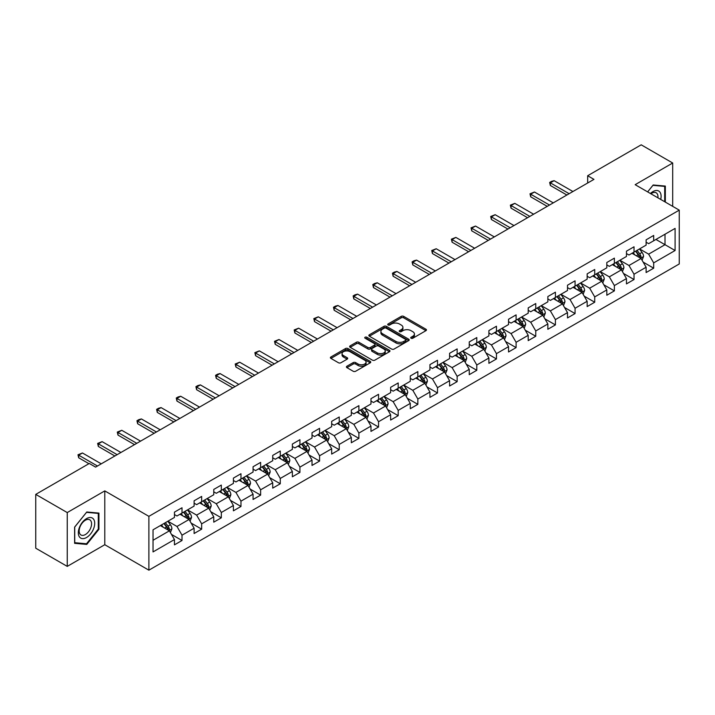 <?xml version="1.0" encoding="UTF-8"?>
<svg xmlns="http://www.w3.org/2000/svg" width="715" height="715" viewBox="0 0 715 715"><rect width="100%" height="100%" fill="white"/><g stroke="black" fill="none" stroke-linecap="round" stroke-linejoin="round"><path stroke-width="1.07" d="M411.08 338.249A1.224 0.706 0 0 0 412.805 338.249L425.943 330.661A1.752 1.01 0 0 0 426.462 329.946A1.752 1.01 0 0 0 425.943 329.231L403.689 316.379A1.752 1.01 0 0 0 401.213 316.379L388.075 323.967A1.224 0.706 0 0 0 387.718 324.467A1.224 0.706 0 0 0 388.075 324.968A1.224 0.706 0 0 0 389.809 324.968L391.507 323.984A5.595 3.226 0 0 1 399.426 323.984L401.276 325.057A5.595 3.226 0 0 1 402.911 327.345A5.595 3.226 0 0 1 401.276 329.624L399.578 330.607A1.224 0.706 0 0 0 399.22 331.108A1.224 0.706 0 0 0 399.578 331.608A1.224 0.706 0 0 0 401.312 331.608L403.01 330.625A5.595 3.226 0 0 1 410.919 330.625L412.778 331.697A5.595 3.226 0 0 1 414.414 333.977A5.595 3.226 0 0 1 412.778 336.264L411.08 337.248A1.224 0.706 0 0 0 410.714 337.748A1.224 0.706 0 0 0 411.08 338.249L411.08 337.248M346.927 366.214A1.752 1.01 0 0 0 346.418 366.929A1.752 1.01 0 0 0 346.927 367.644L353.174 371.246A1.752 1.01 0 0 0 355.65 371.246L370.236 362.827A1.752 1.01 0 0 0 370.754 362.112A1.752 1.01 0 0 0 370.236 361.397L347.982 348.545A1.752 1.01 0 0 0 345.506 348.545L330.92 356.973A1.752 1.01 0 0 0 330.401 357.679A1.752 1.01 0 0 0 330.92 358.394L338.463 362.755A1.752 1.01 0 0 0 340.93 362.755L347.177 359.144A1.752 1.01 0 0 0 347.687 358.43A1.752 1.01 0 0 0 347.177 357.715L343.432 355.561A4.674 2.699 0 0 1 342.065 353.648A4.674 2.699 0 0 1 344.952 351.154A4.674 2.699 0 0 1 350.055 351.735L364.704 360.199A4.674 2.699 0 0 1 366.071 362.112A4.674 2.699 0 0 1 363.184 364.605A4.674 2.699 0 0 1 358.09 364.015L355.65 362.612A1.752 1.01 0 0 0 353.174 362.612L346.927 366.214L346.927 367.644M104.783 490.892L67.246 512.566L35.75 494.387L35.75 548.208L67.246 566.387L104.783 544.714L148.881 570.177L148.881 516.346L104.783 490.892L104.783 544.714M672.699 206.358L672.699 163.011L635.161 184.684L679.25 210.139L148.881 516.346M672.699 163.011L641.203 144.823L587.667 175.738L587.667 183.013M35.75 494.387L89.295 463.472L95.587 467.11L593.959 179.376L587.667 175.738M391.632 349.045A1.752 1.01 0 0 0 394.108 349.045L408.694 340.617A1.752 1.01 0 0 0 409.212 339.902A1.752 1.01 0 0 0 408.694 339.196L386.44 326.344A1.752 1.01 0 0 0 383.964 326.344L369.369 334.763A1.752 1.01 0 0 0 368.86 335.478A1.752 1.01 0 0 0 369.369 336.193L391.632 349.045M365.597 338.508A1.224 0.706 0 0 1 366.84 338.687L389.443 351.735L374.875 360.146A1.752 1.01 0 0 1 372.399 360.146L350.144 347.293L350.144 345.863A1.752 1.01 0 0 0 349.635 346.578A1.752 1.01 0 0 0 350.144 347.293M350.144 345.863L356.392 342.262A1.752 1.01 0 0 1 358.858 342.262L367.885 347.472A1.752 1.01 0 0 0 370.361 347.472L374.508 345.086A1.752 1.01 0 0 0 375.018 344.371A1.752 1.01 0 0 0 374.508 343.656L365.106 338.231A1.224 0.706 0 0 1 364.748 337.73A1.224 0.706 0 0 1 365.508 337.078A1.224 0.706 0 0 1 366.84 337.23L389.469 350.296A1.752 1.01 0 0 1 389.979 351.011A1.752 1.01 0 0 1 389.469 351.717L389.469 350.296M148.881 570.177L679.25 263.969L679.25 210.139M171.493 534.427L182.012 540.495L182.012 535.186L194.105 528.206L194.105 533.515L201.666 529.154L201.666 523.845L213.758 516.856L213.758 522.165L221.319 517.803L221.319 512.494L233.412 505.514L233.412 510.823L240.973 506.461L240.973 501.152L253.065 494.163L253.065 499.472L260.626 495.111L260.626 489.802L272.719 482.822L272.719 488.13L280.271 483.769L280.271 478.451L292.372 471.471L292.372 476.78L299.925 472.418L299.925 467.11L312.026 460.129L312.026 465.438L319.578 461.077L319.578 455.759L331.671 448.779L331.671 454.088L339.232 449.726L339.232 444.417L351.324 437.437L351.324 442.746L358.885 438.375L358.885 433.067L370.978 426.086L370.978 431.395L378.539 427.034L378.539 421.725L390.631 414.745L390.631 420.054L398.192 415.683L398.192 410.374L410.285 403.394L410.285 408.703L417.846 404.341L417.846 399.033L429.938 392.052L429.938 397.361L437.5 392.991L437.5 387.682L449.592 380.702L449.592 386.011L457.153 381.649L457.153 376.34L469.246 369.36L469.246 374.669L476.798 370.298L476.798 364.99L488.899 358.009L488.899 363.318L496.451 358.957L496.451 353.648L508.553 346.659L508.553 351.977L516.105 347.606L516.105 342.297L528.197 335.317L528.197 340.626L535.758 336.264L535.758 330.956L547.851 323.967L547.851 329.275L555.412 324.914L555.412 319.605L567.504 312.625L567.504 317.934L575.066 313.572L575.066 308.263L587.158 301.274L587.158 306.583L594.719 302.222L594.719 296.913L606.812 289.933L606.812 295.241L614.373 290.88L614.373 285.571L626.465 278.582L626.465 283.891L634.026 279.529L634.026 274.22L646.119 267.24L646.119 272.549L653.68 268.188L653.68 262.879L675.094 250.509L675.094 228.398L665.013 234.216L665.013 244.691L675.094 250.509M182.012 540.495L174.451 544.857L174.451 539.548L153.037 551.917L153.037 529.806L174.451 517.437L174.451 512.128L182.012 507.766L182.012 513.075L194.105 506.095L194.105 500.786L201.666 496.425L201.666 501.733L213.758 494.744L213.758 489.435L221.319 485.074L221.319 490.383L233.412 483.403L233.412 478.094L240.973 473.723L240.973 479.041L253.065 472.052L253.065 466.743L260.626 462.382L260.626 467.69L272.719 460.71L272.719 455.401L280.271 451.031L280.271 456.349L292.372 449.36L292.372 444.051L299.925 439.689L299.925 444.998L312.026 438.018L312.026 432.709L319.578 428.339L319.578 433.648L331.671 426.667L331.671 421.358L339.232 416.997L339.232 422.306L351.324 415.326L351.324 410.017L358.885 405.646L358.885 410.955L370.978 403.975L370.978 398.666L378.539 394.305L378.539 399.614L390.631 392.633L390.631 387.324L398.192 382.954L398.192 388.263L410.285 381.283L410.285 375.974L417.846 371.612L417.846 376.921L429.938 369.941L429.938 364.623L437.5 360.262L437.5 365.571L449.592 358.59L449.592 353.281L457.153 348.92L457.153 354.229L469.246 347.249L469.246 341.931L476.798 337.569L476.798 342.878L488.899 335.898L488.899 330.589L496.451 326.228L496.451 331.537L508.553 324.547L508.553 319.239L516.105 314.877L516.105 320.186L528.197 313.206L528.197 307.897L535.758 303.535L535.758 308.844L547.851 301.855L547.851 296.546L555.412 292.185L555.412 297.494L567.504 290.513L567.504 285.205L575.066 280.843L575.066 286.152L587.158 279.163L587.158 273.854L594.719 269.492L594.719 274.801L606.812 267.821L606.812 262.512L614.373 258.142L614.373 263.46L626.465 256.471L626.465 251.162L634.026 246.8L634.026 252.109L646.119 245.129L646.119 239.82L653.68 235.45L653.68 240.767L675.094 228.398M179.992 514.237L189.064 519.474L176.971 526.463L167.9 521.226M174.451 514.532L176.971 515.989L182.012 513.075M176.971 526.463L182.012 535.186M189.064 519.474L194.105 528.206M199.646 502.895L208.717 508.133L196.625 515.113L187.553 509.875M194.105 503.181L196.625 504.638L201.666 501.733M196.625 515.113L201.666 523.845M208.717 508.133L213.758 516.856M219.299 491.545L228.371 496.782L216.279 503.762L207.207 498.534M213.758 491.84L216.279 493.296L221.319 490.383M216.279 503.762L221.319 512.494M228.371 496.782L233.412 505.514M238.953 480.203L248.025 485.44L235.932 492.421L226.861 487.183M233.412 480.489L235.932 481.946L240.973 479.041M235.932 492.421L240.973 501.152M248.025 485.44L253.065 494.163M258.607 468.852L267.678 474.09L255.586 481.07L246.514 475.832M253.065 469.147L255.586 470.604L260.626 467.69M255.586 481.07L260.626 489.802M267.678 474.09L272.719 482.822M278.26 457.511L287.332 462.748L275.239 469.728L266.168 464.491M272.719 457.797L275.239 459.253L280.271 456.349M275.239 469.728L280.271 478.451M287.332 462.748L292.372 471.471M297.914 446.16L306.985 451.397L294.893 458.378L285.821 453.14M292.372 446.455L294.893 447.912L299.925 444.998M294.893 458.378L299.925 467.11M306.985 451.397L312.026 460.129M317.567 434.818L326.639 440.056L314.537 447.036L305.475 441.798M312.026 435.104L314.537 436.561L319.578 433.648M314.537 447.036L319.578 455.759M326.639 440.056L331.671 448.779M337.221 423.468L346.283 428.705L334.191 435.685L325.119 430.448M331.671 423.763L334.191 425.211L339.232 422.306M334.191 435.685L339.232 444.417M346.283 428.705L351.324 437.437M356.874 412.126L365.937 417.363L353.845 424.344L344.773 419.106M351.324 412.412L353.845 413.869L358.885 410.955M353.845 424.344L358.885 433.067M365.937 417.363L370.978 426.086M376.519 400.775L385.591 406.013L373.498 412.993L364.427 407.756M370.978 401.07L373.498 402.518L378.539 399.614M373.498 412.993L378.539 421.725M385.591 406.013L390.631 414.745M396.173 389.434L405.244 394.671L393.152 401.651L384.08 396.414M390.631 389.72L393.152 391.177L398.192 388.263M393.152 401.651L398.192 410.374M405.244 394.671L410.285 403.394M415.826 378.083L424.898 383.32L412.805 390.301L403.734 385.063M410.285 378.378L412.805 379.826L417.846 376.921M412.805 390.301L417.846 399.033M424.898 383.32L429.938 392.052M435.48 366.741L444.551 371.97L432.459 378.959L423.387 373.722M429.938 367.027L432.459 368.484L437.5 365.571M432.459 378.959L437.5 387.682M444.551 371.97L449.592 380.702M455.133 355.391L464.205 360.628L452.112 367.608L443.041 362.371M449.592 355.686L452.112 357.134L457.153 354.229M452.112 367.608L457.153 376.34M464.205 360.628L469.246 369.36M474.787 344.04L483.858 349.278L471.766 356.267L462.694 351.029M469.246 344.335L471.766 345.792L476.798 342.878M471.766 356.267L476.798 364.99M483.858 349.278L488.899 358.009M494.44 332.698L503.512 337.936L491.42 344.916L482.348 339.679M488.899 332.984L491.42 334.441L496.451 331.537M491.42 344.916L496.451 353.648M503.512 337.936L508.553 346.659M514.094 321.348L523.166 326.585L511.064 333.574L502.001 328.337M508.553 321.643L511.064 323.1L516.105 320.186M511.064 333.574L516.105 342.297M523.166 326.585L528.197 335.317M533.748 310.006L542.819 315.244L530.718 322.224L521.646 316.986M528.197 310.292L530.718 311.749L535.758 308.844M530.718 322.224L535.758 330.956M542.819 315.244L547.851 323.967M553.401 298.656L562.464 303.893L550.371 310.882L541.3 305.645M547.851 298.95L550.371 300.407L555.412 297.494M550.371 310.882L555.412 319.605M562.464 303.893L567.504 312.625M573.046 287.314L582.117 292.551L570.025 299.531L560.953 294.294M567.504 287.6L570.025 289.057L575.066 286.152M570.025 299.531L575.066 308.263M582.117 292.551L587.158 301.274M592.699 275.963L601.771 281.201L589.678 288.19L580.607 282.952M587.158 276.258L589.678 277.715L594.719 274.801M589.678 288.19L594.719 296.913M601.771 281.201L606.812 289.933M612.353 264.622L621.424 269.859L609.332 276.839L600.26 271.602M606.812 264.907L609.332 266.364L614.373 263.46M609.332 276.839L614.373 285.571M621.424 269.859L626.465 278.582M632.006 253.271L641.078 258.508L628.986 265.488L619.914 260.26M626.465 253.566L628.986 255.023L634.026 252.109M628.986 265.488L634.026 274.22M641.078 258.508L646.119 267.24M655.941 239.454L665.013 244.691L648.639 254.147L639.567 248.909M646.119 242.215L648.639 243.672L653.68 240.767M648.639 254.147L653.68 262.879M67.246 512.566L67.246 566.387M153.037 540.281L169.41 530.825L160.339 525.588M169.41 530.825L174.451 539.548M643.16 262.11L653.68 268.188M623.507 273.461L634.026 279.529M603.853 284.802L614.373 290.88M584.2 296.153L594.719 302.222M564.546 307.495L575.066 313.572M544.893 318.845L555.412 324.914M525.239 330.187L535.758 336.264M505.585 341.538L516.105 347.606M485.932 352.879L496.451 358.957M466.287 364.23L476.798 370.298M446.634 375.572L457.153 381.649M426.98 386.922L437.5 392.991M407.327 398.264L417.846 404.341M387.673 409.615L398.192 415.683M368.019 420.956L378.539 427.034M348.366 432.307L358.885 438.375M328.712 443.649L339.232 449.726M309.059 454.999L319.578 461.077M289.405 466.35L299.925 472.418M269.752 477.692L280.271 483.769M250.107 489.042L260.626 495.111M230.453 500.384L240.973 506.461M210.8 511.734L221.319 517.803M191.146 523.076L201.666 529.154M665.325 202.104L665.325 186.07L653.17 184.988L647.629 191.888M74.61 543.328L86.774 544.41L98.929 529.288L98.929 513.084L86.774 511.994L74.61 527.116L74.61 543.328M98.295 528.93L98.929 529.288M85.487 543.677L86.774 544.41M411.563 338.418L412.778 337.721A5.595 3.226 0 0 0 414.414 335.433L414.414 333.977M402.911 327.345L402.911 328.793A5.595 3.226 0 0 1 401.276 331.081L400.069 331.778M425.925 330.679L403.689 317.835A1.752 1.01 0 0 0 401.213 317.835L388.567 325.137M408.676 340.635L386.44 327.801A1.752 1.01 0 0 0 383.964 327.801L369.396 336.211M405.602 340.403A1.224 0.706 0 0 0 405.959 339.902A1.224 0.706 0 0 0 405.602 339.411L386.064 328.122A1.224 0.706 0 0 0 384.339 328.122L382.543 329.159A5.595 3.226 0 0 0 380.907 331.447A5.595 3.226 0 0 0 382.543 333.735L395.896 341.439A5.595 3.226 0 0 0 403.814 341.439L405.602 340.403L405.602 341.859A1.224 0.706 0 0 0 405.959 341.359L405.959 339.902M380.907 331.447L380.907 332.904A5.595 3.226 0 0 0 382.543 335.183L382.543 333.735M405.602 341.859L403.814 342.896A5.595 3.226 0 0 1 395.896 342.896L382.543 335.183M350.171 347.311L356.392 343.718L356.392 342.262M375.018 344.371L375.018 345.819A1.752 1.01 0 0 1 374.508 346.534L370.361 348.929A1.752 1.01 0 0 1 367.885 348.929L358.858 343.718A1.752 1.01 0 0 0 356.392 343.718M377.252 352.879A4.674 2.699 0 0 0 382.355 353.469A4.674 2.699 0 0 0 385.242 350.976A4.674 2.699 0 0 0 383.875 349.063L378.709 346.078A1.752 1.01 0 0 0 376.233 346.078L372.095 348.473A1.752 1.01 0 0 0 371.586 349.188A1.752 1.01 0 0 0 372.095 349.903L377.252 352.879L377.252 354.336A4.674 2.699 0 0 0 382.355 354.926A4.674 2.699 0 0 0 385.242 352.423L385.242 350.976M371.586 349.188L371.586 350.645A1.752 1.01 0 0 0 372.095 351.36L372.095 349.903M377.252 354.336L372.095 351.36M366.071 362.112L366.071 363.56A4.674 2.699 0 0 1 363.184 366.062A4.674 2.699 0 0 1 358.09 365.472L355.65 364.06A1.752 1.01 0 0 0 353.174 364.06L346.954 367.653M342.065 353.648L342.065 355.105A4.674 2.699 0 0 0 343.432 357.017L343.432 355.561M347.15 359.162L343.432 357.017M370.236 361.397L370.236 362.827L347.982 350.001A1.752 1.01 0 0 0 345.506 350.001L330.938 358.412M642.07 260.233L643.572 256.462A4.719 2.726 -120 0 0 642.07 252.44L639.469 248.972M634.929 254.96L633.168 252.601M640.345 258.088L641.024 256.658A4.719 2.726 -120 0 0 639.675 253.816L637.074 250.348M635.885 251.037L638.772 254.88A2.404 1.385 60 0 1 639.21 255.613L641.024 256.658M635.564 251.224L638.164 254.692A4.719 2.726 60 0 1 639.514 257.534M569.14 193.702L550.344 182.852L550.344 185.471L549.656 182.45L551.542 181.36L554.125 180.672L572.921 191.522M566.879 195.016L550.344 185.471M554.125 180.672L550.344 182.852L549.656 182.45M663.922 185.945L664.7 186.401L664.7 201.737M647.656 191.897L652.92 185.346L664.7 186.401M660.714 199.44A11.583 6.685 120 0 0 658.712 191.021A11.583 6.685 120 0 0 650.418 193.497M657.916 197.823A8.768 5.059 120 0 0 656.155 192.791A8.768 5.059 120 0 0 650.918 193.783M86.524 537.519A11.583 6.685 120 0 0 94.711 523.335A11.583 6.685 120 0 0 86.524 518.607A11.583 6.685 120 0 0 78.328 532.791A11.583 6.685 120 0 0 86.524 537.519M85.371 534.552A8.768 5.059 120 0 0 91.1 526.83A8.768 5.059 120 0 0 89.759 519.805A8.768 5.059 120 0 0 85.371 520.234A8.768 5.059 120 0 0 79.642 527.965A8.768 5.059 120 0 0 80.992 534.99A8.768 5.059 120 0 0 85.371 534.552M74.744 527.009L86.524 512.351L98.295 513.406L98.295 529.109L86.524 543.766L74.744 542.712L74.718 526.991M97.517 512.959L98.295 513.406M622.425 271.584L623.918 267.803A4.719 2.726 -120 0 0 622.416 263.781L619.816 260.314M615.284 266.311L613.515 263.951M620.692 269.439L621.371 268.009A4.719 2.726 -120 0 0 620.021 265.167L617.42 261.699M616.241 262.378L619.119 266.23A2.404 1.385 60 0 1 619.556 266.963L621.371 268.009M615.91 262.566L618.511 266.043A4.719 2.726 60 0 1 619.86 268.876M602.772 282.925L604.264 279.154A4.719 2.726 -120 0 0 602.763 275.132L600.162 271.664M595.631 277.652L593.861 275.293M601.038 280.781L601.717 279.351A4.719 2.726 -120 0 0 600.368 276.517L597.767 273.041M596.587 273.729L599.465 277.572A2.404 1.385 60 0 1 599.903 278.305L601.717 279.351M596.256 273.917L598.857 277.384A4.719 2.726 60 0 1 600.207 280.226M549.495 205.053L530.7 194.203L530.7 196.822L530.003 193.801L534.471 192.013L553.267 202.872M547.225 206.358L530.7 196.822M534.471 192.013L530.7 194.203L530.003 193.801M529.842 216.395L511.046 205.545L511.046 208.163L510.349 205.142L514.827 203.364L533.622 214.214M527.572 217.709L511.046 208.163M514.827 203.364L511.046 205.545L510.349 205.142M583.118 294.276L584.611 290.496A4.719 2.726 -120 0 0 583.109 286.474L580.509 283.006M575.977 289.003L574.208 286.644M581.393 292.131L582.064 290.701A4.719 2.726 -120 0 0 580.714 287.859L578.113 284.391M576.933 285.07L579.811 288.923A2.404 1.385 60 0 1 580.249 289.655L582.064 290.701M576.603 285.258L579.204 288.735A4.719 2.726 60 0 1 580.553 291.568M563.465 305.618L564.957 301.846A4.719 2.726 -120 0 0 563.456 297.824L560.855 294.357M556.324 300.345L554.554 297.994M561.74 303.473L562.41 302.043A4.719 2.726 -120 0 0 561.061 299.21L558.46 295.733M557.28 296.421L560.167 300.264A2.404 1.385 60 0 1 560.596 300.997L562.41 302.043M556.949 296.609L559.55 300.077A4.719 2.726 60 0 1 560.9 302.919M543.811 316.968L545.313 313.188A4.719 2.726 -120 0 0 543.802 309.166L541.201 305.698M536.67 311.695L534.9 309.336M542.086 314.823L542.756 313.393A4.719 2.726 -120 0 0 541.407 310.551L538.806 307.084M537.626 307.763L540.513 311.615A2.404 1.385 60 0 1 540.951 312.348L542.756 313.393M537.296 307.951L539.897 311.427A4.719 2.726 60 0 1 541.246 314.269M510.188 227.745L491.393 216.895L491.393 219.514L490.696 216.493L495.173 214.706L513.969 225.565M507.918 229.05L491.393 219.514M495.173 214.706L491.393 216.895L490.696 216.493M490.535 239.087L471.739 228.237L471.739 230.856L471.042 227.835L475.52 226.056L494.315 236.906M488.265 240.401L471.739 230.856M475.52 226.056L471.739 228.237L471.042 227.835M470.881 250.438L452.086 239.588L452.086 242.206L451.388 239.185L455.866 237.407L474.662 248.257M468.611 251.743L452.086 242.206M455.866 237.407L452.086 239.588L451.388 239.185M524.158 328.31L525.659 324.538A4.719 2.726 -120 0 0 524.149 320.517L521.548 317.049M517.017 323.037L515.247 320.686M522.433 326.165L523.103 324.735A4.719 2.726 -120 0 0 521.753 321.902L519.153 318.425M517.973 319.113L520.86 322.966A2.404 1.385 60 0 1 521.298 323.689L523.103 324.735M517.642 319.301L520.243 322.769A4.719 2.726 60 0 1 521.593 325.611M451.228 261.779L432.432 250.929L432.432 253.548L431.735 250.527L436.213 248.749L455.008 259.599M448.957 263.093L432.432 253.548M436.213 248.749L432.432 250.929L431.735 250.527M504.504 339.661L506.005 335.88A4.719 2.726 -120 0 0 504.495 331.867L501.894 328.391M497.363 334.388L495.593 332.028M502.779 337.516L503.458 336.086A4.719 2.726 -120 0 0 502.1 333.244L499.499 329.776M498.319 330.455L501.206 334.307A2.404 1.385 60 0 1 501.644 335.04L503.458 336.086M497.989 330.643L500.589 334.12A4.719 2.726 60 0 1 501.939 336.962M431.574 273.13L412.778 262.28L412.778 264.899L412.09 261.878L413.976 260.787L416.559 260.099L435.355 270.949M429.304 274.435L412.778 264.899M416.559 260.099L412.778 262.28L412.09 261.878M484.85 351.002L486.352 347.231A4.719 2.726 -120 0 0 484.842 343.209L482.241 339.741M477.709 345.729L475.949 343.379M483.125 348.857L483.805 347.427A4.719 2.726 -120 0 0 482.446 344.594L479.854 341.118M478.666 341.806L481.553 345.658A2.404 1.385 60 0 1 481.99 346.382L483.805 347.427M478.335 341.993L480.936 345.461A4.719 2.726 60 0 1 482.294 348.303M411.92 284.472L393.125 273.622L393.125 276.24L392.437 273.219L394.322 272.129L396.905 271.441L415.701 282.291M409.659 285.786L393.125 276.24M396.905 271.441L393.125 273.622L392.437 273.219M465.197 362.353L466.698 358.572A4.719 2.726 -120 0 0 465.188 354.56L462.587 351.083M458.056 357.08L456.295 354.72M463.472 360.208L464.151 358.778A4.719 2.726 -120 0 0 462.802 355.936L460.201 352.468M459.012 353.147L461.899 357A2.404 1.385 60 0 1 462.337 357.732L464.151 358.778M458.681 353.344L461.282 356.812A4.719 2.726 60 0 1 462.641 359.654M392.267 295.822L373.471 284.972L373.471 287.591L372.783 284.57L374.669 283.48L377.252 282.791L396.047 293.642M390.006 297.127L373.471 287.591M377.252 282.791L373.471 284.972L372.783 284.57M445.543 373.695L447.045 369.923A4.719 2.726 -120 0 0 445.534 365.901L442.943 362.433M438.402 368.422L436.642 366.071M443.818 371.55L444.498 370.12A4.719 2.726 -120 0 0 443.148 367.287L440.547 363.81M439.359 364.498L442.245 368.35A2.404 1.385 60 0 1 442.683 369.074L444.498 370.12M439.037 364.686L441.638 368.154A4.719 2.726 60 0 1 442.987 370.996M372.613 307.164L353.818 296.314L353.818 298.933L353.13 295.921L355.015 294.821L357.598 294.133L376.394 304.983M370.352 308.478L353.818 298.933M357.598 294.133L353.818 296.314L353.13 295.921M425.89 385.045L427.391 381.265A4.719 2.726 -120 0 0 425.89 377.252L423.289 373.775M418.749 379.772L416.988 377.413M424.165 382.9L424.844 381.47A4.719 2.726 -120 0 0 423.495 378.628L420.894 375.161M419.705 375.84L422.592 379.692A2.404 1.385 60 0 1 423.03 380.425L424.844 381.47M419.383 376.036L421.984 379.504A4.719 2.726 60 0 1 423.334 382.346M352.969 318.515L334.173 307.665L334.173 310.283L333.476 307.262L335.362 306.172L337.945 305.484L356.74 316.334M350.699 319.82L334.173 310.283M337.945 305.484L334.173 307.665L333.476 307.262M406.245 396.387L407.738 392.615A4.719 2.726 -120 0 0 406.236 388.594L403.635 385.126M399.104 391.123L397.334 388.763M404.511 394.242L405.191 392.821A4.719 2.726 -120 0 0 403.841 389.979L401.24 386.502M400.06 387.19L402.938 391.042A2.404 1.385 60 0 1 403.376 391.766L405.191 392.821M399.73 387.378L402.331 390.846A4.719 2.726 60 0 1 403.68 393.688M333.315 329.865L314.52 319.006L314.52 321.625L313.822 318.613L318.291 316.825L337.096 327.676M331.045 331.17L314.52 321.625M318.291 316.825L314.52 319.006L313.822 318.613M386.592 407.738L388.084 403.966A4.719 2.726 -120 0 0 386.583 399.944L383.982 396.468M379.451 402.465L377.681 400.105M384.867 405.593L385.537 404.163A4.719 2.726 -120 0 0 384.187 401.321L381.587 397.853M380.407 398.532L383.285 402.384A2.404 1.385 60 0 1 383.723 403.117L385.537 404.163M380.076 398.729L382.677 402.196A4.719 2.726 60 0 1 384.026 405.039M313.662 341.207L294.866 330.357L294.866 332.976L294.169 329.955L298.647 328.176L317.442 339.026M311.391 342.521L294.866 332.976M298.647 328.176L294.866 330.357L294.169 329.955M366.938 419.079L368.431 415.308A4.719 2.726 -120 0 0 366.929 411.286L364.328 407.818M359.797 413.815L358.027 411.456M365.213 416.934L365.883 415.513A4.719 2.726 -120 0 0 364.534 412.671L361.933 409.195M360.753 409.883L363.64 413.735A2.404 1.385 60 0 1 364.069 414.459L365.883 415.513M360.423 410.07L363.023 413.547A4.719 2.726 60 0 1 364.373 416.38M294.008 352.558L275.212 341.699L275.212 344.317L274.515 341.305L278.993 339.518L297.789 350.368M291.738 353.862L275.212 344.317M278.993 339.518L275.212 341.699L274.515 341.305M347.284 430.43L348.786 426.658A4.719 2.726 -120 0 0 347.276 422.637L344.675 419.16M340.143 425.157L338.374 422.797M345.56 428.285L346.23 426.855A4.719 2.726 -120 0 0 344.88 424.013L342.279 420.545M341.1 421.224L343.987 425.076A2.404 1.385 60 0 1 344.424 425.809L346.23 426.855M340.769 421.421L343.37 424.889A4.719 2.726 60 0 1 344.719 427.731M274.354 363.899L255.559 353.049L255.559 355.668L254.862 352.647L259.339 350.868L278.135 361.719M272.084 365.213L255.559 355.668M259.339 350.868L255.559 353.049L254.862 352.647M327.631 441.772L329.132 438A4.719 2.726 -120 0 0 327.622 433.978L325.021 430.51M320.49 436.507L318.72 434.148M325.906 439.627L326.576 438.206A4.719 2.726 -120 0 0 325.227 435.364L322.626 431.896M321.446 432.575L324.333 436.427A2.404 1.385 60 0 1 324.771 437.16L326.576 438.206M321.115 432.763L323.716 436.239A4.719 2.726 60 0 1 325.066 439.073M254.701 375.25L235.905 364.391L235.905 367.01L235.208 363.998L239.686 362.21L258.481 373.06M252.431 376.555L235.905 367.01M239.686 362.21L235.905 364.391L235.208 363.998M307.977 453.122L309.479 449.351A4.719 2.726 -120 0 0 307.968 445.329L305.368 441.852M300.836 447.849L299.067 445.49M306.252 450.977L306.932 449.547A4.719 2.726 -120 0 0 305.573 446.705L302.972 443.237M301.793 443.917L304.679 447.769A2.404 1.385 60 0 1 305.117 448.502L306.932 449.547M301.462 444.113L304.063 447.581A4.719 2.726 60 0 1 305.412 450.423M235.047 386.592L216.252 375.741L216.252 378.36L215.564 375.339L217.449 374.249L220.032 373.561L238.828 384.411M232.777 387.905L216.252 378.36M220.032 373.561L216.252 375.741L215.564 375.339M288.324 464.473L289.825 460.692A4.719 2.726 -120 0 0 288.315 456.671L285.714 453.203M281.183 459.2L279.422 456.84M286.599 462.319L287.278 460.898A4.719 2.726 -120 0 0 285.92 458.056L283.319 454.588M282.139 455.267L285.026 459.119A2.404 1.385 60 0 1 285.464 459.852L287.278 460.898M281.808 455.455L284.409 458.932A4.719 2.726 60 0 1 285.759 461.765M215.394 397.942L196.598 387.092L196.598 389.702L195.91 386.69L197.796 385.6L200.379 384.902L219.174 395.761M213.124 399.247L196.598 389.702M200.379 384.902L196.598 387.092L195.91 386.69M268.67 475.815L270.172 472.043A4.719 2.726 -120 0 0 268.661 468.021L266.06 464.544M261.529 470.542L259.768 468.182M266.945 473.67L267.625 472.24A4.719 2.726 -120 0 0 266.275 469.398L263.674 465.93M262.485 466.618L265.372 470.461A2.404 1.385 60 0 1 265.81 471.194L267.625 472.24M262.155 466.806L264.756 470.273A4.719 2.726 60 0 1 266.114 473.116M195.74 409.284L176.945 398.434L176.945 401.052L176.256 398.032L178.142 396.941L180.725 396.253L199.521 407.103M193.479 410.598L176.945 401.052M180.725 396.253L176.945 398.434L176.256 398.032M249.017 487.165L250.518 483.385A4.719 2.726 -120 0 0 249.008 479.363L246.416 475.895M241.876 481.892L240.115 479.533M247.292 485.02L247.971 483.59A4.719 2.726 -120 0 0 246.621 480.748L244.021 477.28M242.832 477.96L245.719 481.812A2.404 1.385 60 0 1 246.157 482.545L247.971 483.59M242.51 478.147L245.102 481.624A4.719 2.726 60 0 1 246.46 484.457M176.087 420.635L157.291 409.784L157.291 412.403L156.603 409.382L158.489 408.292L161.072 407.595L179.867 418.454M173.825 421.939L157.291 412.403M161.072 407.595L157.291 409.784L156.603 409.382M229.363 498.507L230.865 494.735A4.719 2.726 -120 0 0 229.363 490.713L226.762 487.246M222.222 493.234L220.461 490.874M227.638 496.362L228.317 494.932A4.719 2.726 -120 0 0 226.968 492.099L224.367 488.622M223.178 489.31L226.065 493.153A2.404 1.385 60 0 1 226.503 493.886L228.317 494.932M222.857 489.498L225.457 492.966A4.719 2.726 60 0 1 226.807 495.808M156.442 431.976L137.638 421.126L137.638 423.745L136.949 420.724L138.835 419.634L141.418 418.945L160.214 429.795M154.172 433.29L137.638 423.745M141.418 418.945L137.638 421.126L136.949 420.724M209.718 509.858L211.211 506.077A4.719 2.726 -120 0 0 209.709 502.055L207.109 498.587M202.577 504.584L200.808 502.225M207.985 507.713L208.664 506.283A4.719 2.726 -120 0 0 207.314 503.44L204.713 499.973M203.534 500.652L206.412 504.504A2.404 1.385 60 0 1 206.85 505.237L208.664 506.283M203.203 500.84L205.804 504.316A4.719 2.726 60 0 1 207.153 507.15M136.788 443.327L117.993 432.477L117.993 435.095L117.296 432.075L121.765 430.287L140.56 441.146M134.518 444.632L117.993 435.095M121.765 430.287L117.993 432.477L117.296 432.075M190.065 521.199L191.557 517.428A4.719 2.726 -120 0 0 190.056 513.406L187.455 509.938M182.924 515.926L181.154 513.567M188.34 519.054L189.01 517.624A4.719 2.726 -120 0 0 187.661 514.791L185.06 511.314M183.88 512.003L186.758 515.846A2.404 1.385 60 0 1 187.196 516.579L189.01 517.624M183.549 512.19L186.15 515.658A4.719 2.726 60 0 1 187.5 518.5M117.135 454.669L98.339 443.818L98.339 446.437L97.642 443.416L102.12 441.638L120.915 452.488M114.865 455.982L98.339 446.437M102.12 441.638L98.339 443.818L97.642 443.416M170.411 532.55L171.904 528.769A4.719 2.726 -120 0 0 170.402 524.747L167.802 521.28M163.27 527.277L161.501 524.917M168.686 530.405L169.357 528.975A4.719 2.726 -120 0 0 168.007 526.133L165.406 522.665M164.227 523.344L167.104 527.196A2.404 1.385 60 0 1 167.542 527.929L169.357 528.975M163.896 523.532L166.497 527.009A4.719 2.726 60 0 1 167.846 529.842M97.481 466.019L78.686 455.169L78.686 457.788L77.989 454.767L82.466 452.988L101.262 463.838M88.91 463.686L78.686 457.788M82.466 452.988L78.686 455.169L77.989 454.767M412.778 337.721L412.778 336.264M399.578 331.608L399.578 330.607M401.276 331.081L401.276 329.624M388.075 324.968L388.075 323.967M401.213 317.835L401.213 316.379M403.689 317.835L403.689 316.379M425.943 330.661L425.943 329.231M369.369 336.193L369.369 334.763M383.964 327.801L383.964 326.344M386.44 327.801L386.44 326.344M408.694 340.617L408.694 339.196M395.896 342.896L395.896 341.439M403.814 342.896L403.814 341.439M358.858 343.718L358.858 342.262M367.885 348.929L367.885 347.472M370.361 348.929L370.361 347.472M374.508 346.534L374.508 345.086M366.84 338.687L366.84 337.23M353.174 364.06L353.174 362.612M355.65 364.06L355.65 362.612M358.09 365.472L358.09 364.015M347.177 359.144L347.177 357.715M330.92 358.394L330.92 356.973M345.506 350.001L345.506 348.545M347.982 350.001L347.982 348.545M640.613 258.24L643.545 256.551M639.675 253.816L642.07 252.44M636.314 255.756L638.164 254.692M620.96 269.591L623.891 267.893M620.021 265.167L622.416 263.781M616.661 267.106L618.511 266.043M601.306 280.932L604.238 279.243M600.368 276.517L602.763 275.132M597.007 278.448L598.857 277.384M581.653 292.283L584.584 290.585M580.714 287.859L583.109 286.474M577.354 289.798L579.204 288.735M561.999 303.625L564.93 301.936M561.061 299.21L563.456 297.824M557.7 301.149L559.55 300.077M542.345 314.975L545.277 313.286M541.407 310.551L543.802 309.166M538.046 312.491L539.897 311.427M522.692 326.317L525.623 324.628M521.753 321.902L524.149 320.517M518.402 323.841L520.243 322.769M503.047 337.668L505.97 335.979M502.1 333.244L504.495 331.867M498.748 335.183L500.589 334.12M483.394 349.009L486.316 347.32M482.446 344.594L484.842 343.209M479.095 346.534L480.936 345.461M463.74 360.36L466.663 358.671M462.802 355.936L465.188 354.56M459.441 357.875L461.282 356.812M444.087 371.702L447.018 370.013M443.148 367.287L445.534 365.901M439.788 369.226L441.638 368.154M424.433 383.052L427.364 381.363M423.495 378.628L425.89 377.252M420.134 380.568L421.984 379.504M404.779 394.394L407.711 392.705M403.841 389.979L406.236 388.594M400.48 391.918L402.331 390.846M385.126 405.745L388.057 404.055M384.187 401.321L386.583 399.944M380.827 403.26L382.677 402.196M365.472 417.086L368.404 415.397M364.534 412.671L366.929 411.286M361.173 414.611L363.023 413.547M345.819 428.437L348.75 426.748M344.88 424.013L347.276 422.637M341.52 425.952L343.37 424.889M326.165 439.788L329.097 438.089M325.227 435.364L327.622 433.978M321.866 437.303L323.716 436.239M306.52 451.129L309.443 449.44M305.573 446.705L307.968 445.329M302.222 448.645L304.063 447.581M286.867 462.48L289.79 460.782M285.92 458.056L288.315 456.671M282.568 459.995L284.409 458.932M267.213 473.822L270.136 472.132M266.275 469.398L268.661 468.021M262.914 471.337L264.756 470.273M247.56 485.172L250.491 483.474M246.621 480.748L249.008 479.363M243.261 482.688L245.102 481.624M227.906 496.514L230.838 494.825M226.968 492.099L229.363 490.713M223.607 494.029L225.457 492.966M208.253 507.865L211.184 506.166M207.314 503.44L209.709 502.055M203.954 505.38L205.804 504.316M188.599 519.206L191.531 517.517M187.661 514.791L190.056 513.406M184.3 516.731L186.15 515.658M168.946 530.557L171.877 528.868M168.007 526.133L170.402 524.747M164.647 528.072L166.497 527.009"/></g></svg>
